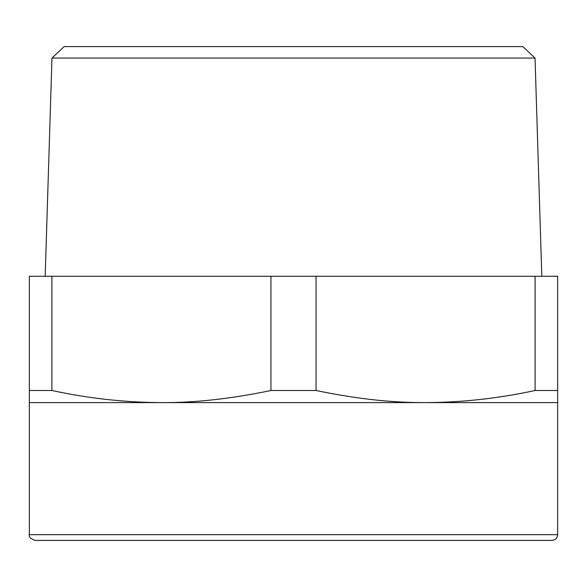 <?xml version="1.0" encoding="UTF-8"?>
<svg xmlns="http://www.w3.org/2000/svg" width="587" height="587" viewBox="0 0 587 587"><rect width="100%" height="100%" fill="white"/><g stroke="black" fill="none" stroke-linecap="round" stroke-linejoin="round"><path stroke-width="0.88" d="M316.055 390.502L270.945 390.502L270.945 276.272L316.055 276.272L316.055 390.502C354.042 398.397 388.748 402.418 420.175 402.572L425.575 402.609C461.903 402.462 498.414 398.426 535.095 390.502L535.095 276.272L316.055 276.272M270.945 276.272L51.905 276.272L51.905 390.502C88.586 398.426 125.097 402.462 161.425 402.609C194.466 402.843 230.97 398.808 270.945 390.502M51.905 390.502L29.35 390.502L29.35 402.609L557.65 402.609L557.65 390.502L557.65 534.684L29.35 534.684C28.572 536.753 30.48 538.668 35.095 540.422L551.905 540.422C555.397 540.084 557.312 538.169 557.65 534.684M535.095 390.502L557.65 390.502L557.65 276.272L535.095 276.272M51.905 276.272L29.35 276.272L29.35 390.502M51.964 58.054L64.181 46.578L522.819 46.578L535.036 58.054L51.964 58.054L45.184 276.272M60.931 540.422L35.095 540.422M392.608 46.578L86.773 46.578M29.35 402.609L29.35 534.684M535.036 58.054L541.816 276.272"/></g></svg>
